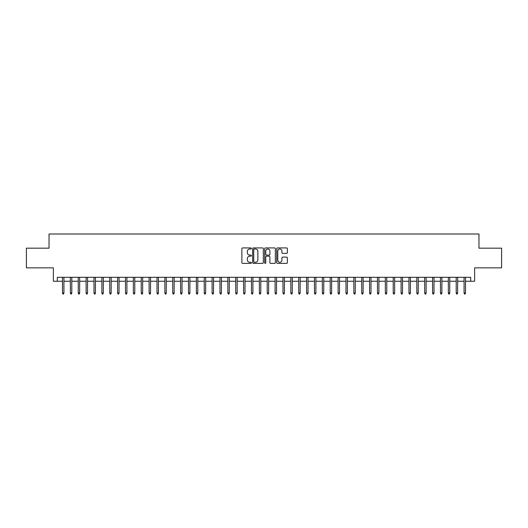 <?xml version="1.0" encoding="UTF-8"?>
<svg xmlns="http://www.w3.org/2000/svg" width="528" height="528" viewBox="0 0 528 528"><rect width="100%" height="100%" fill="white"/><g stroke="black" fill="none" stroke-linecap="round" stroke-linejoin="round"><path stroke-width="0.79" d="M251.401 248.464A0.541 0.541 0 0 0 250.859 247.922L242.649 247.922A0.772 0.772 0 0 0 241.877 248.695L241.877 262.607A0.772 0.772 0 0 0 242.649 263.38L250.859 263.38A0.541 0.541 0 0 0 251.401 262.838A0.541 0.541 0 0 0 250.859 262.297L249.797 262.297A2.475 2.475 0 0 1 247.322 259.829L247.322 258.667A2.475 2.475 0 0 1 249.797 256.192L250.859 256.192A0.541 0.541 0 0 0 251.401 255.651A0.541 0.541 0 0 0 250.859 255.11L249.797 255.11A2.475 2.475 0 0 1 247.322 252.641L247.322 251.48A2.475 2.475 0 0 1 249.797 249.005L250.859 249.005A0.541 0.541 0 0 0 251.401 248.464M286.585 253.374A0.772 0.772 0 0 0 287.357 252.602L287.357 248.695A0.772 0.772 0 0 0 286.585 247.922L277.471 247.922A0.772 0.772 0 0 0 276.692 248.695L276.692 262.607A0.772 0.772 0 0 0 277.471 263.38L286.585 263.38A0.772 0.772 0 0 0 287.357 262.607L287.357 257.895A0.772 0.772 0 0 0 286.585 257.123L282.685 257.123A0.772 0.772 0 0 0 281.912 257.895L281.912 260.231A2.066 2.066 0 0 1 279.847 262.297A2.066 2.066 0 0 1 277.774 260.231L277.774 251.077A2.066 2.066 0 0 1 279.847 249.005A2.066 2.066 0 0 1 281.912 251.077L281.912 252.602A0.772 0.772 0 0 0 282.685 253.374L286.585 253.374M57.308 281.246L57.308 277.306L470.692 277.306L470.692 281.246L474.632 281.246L474.632 267.861L501.6 267.861L501.6 248.173L478.962 248.173L478.962 234.003L49.038 234.003L49.038 248.173L26.4 248.173L26.4 267.861L53.368 267.861L53.368 281.246L62.502 281.246M263.327 248.695A0.772 0.772 0 0 0 262.548 247.922L253.433 247.922A0.772 0.772 0 0 0 252.655 248.695L252.655 262.607A0.772 0.772 0 0 0 253.433 263.38L262.548 263.38A0.772 0.772 0 0 0 263.327 262.607L263.327 248.695M265.452 247.922L274.567 247.922A0.772 0.772 0 0 1 275.345 248.695L275.345 262.607A0.772 0.772 0 0 1 274.567 263.38L270.666 263.38A0.772 0.772 0 0 1 269.894 262.607L269.894 256.964A0.772 0.772 0 0 0 269.122 256.192L266.534 256.192A0.772 0.772 0 0 0 265.756 256.964L265.756 262.838A0.541 0.541 0 0 1 265.214 263.38A0.541 0.541 0 0 1 264.673 262.838L264.673 248.695A0.772 0.772 0 0 1 265.452 247.922M63.921 281.246L70.376 281.246M71.795 281.246L78.25 281.246M79.669 281.246L86.123 281.246M87.542 281.246L93.997 281.246M95.416 281.246L101.871 281.246M103.29 281.246L109.745 281.246M111.164 281.246L117.619 281.246M119.038 281.246L125.492 281.246M126.911 281.246L133.366 281.246M134.785 281.246L141.24 281.246M142.659 281.246L149.12 281.246M150.533 281.246L156.994 281.246M158.407 281.246L164.868 281.246M166.28 281.246L172.742 281.246M174.154 281.246L180.616 281.246M182.028 281.246L188.489 281.246M189.902 281.246L196.363 281.246M197.782 281.246L204.237 281.246M205.656 281.246L212.111 281.246M213.53 281.246L219.985 281.246M221.404 281.246L227.858 281.246M229.277 281.246L235.732 281.246M237.151 281.246L243.606 281.246M245.025 281.246L251.48 281.246M252.899 281.246L259.354 281.246M260.773 281.246L267.227 281.246M268.646 281.246L275.101 281.246M276.52 281.246L282.975 281.246M284.394 281.246L290.849 281.246M292.268 281.246L298.723 281.246M300.142 281.246L306.596 281.246M308.015 281.246L314.47 281.246M315.889 281.246L322.344 281.246M323.763 281.246L330.218 281.246M331.637 281.246L338.098 281.246M339.511 281.246L345.972 281.246M347.384 281.246L353.846 281.246M355.258 281.246L361.72 281.246M363.132 281.246L369.593 281.246M371.006 281.246L377.467 281.246M378.88 281.246L385.341 281.246M386.76 281.246L393.215 281.246M394.634 281.246L401.089 281.246M402.508 281.246L408.962 281.246M410.381 281.246L416.836 281.246M418.255 281.246L424.71 281.246M426.129 281.246L432.584 281.246M434.003 281.246L440.458 281.246M441.877 281.246L448.331 281.246M449.75 281.246L456.205 281.246M457.624 281.246L464.079 281.246M465.498 281.246L470.692 281.246M254.278 249.005A0.541 0.541 0 0 0 253.737 249.546L253.737 261.763A0.541 0.541 0 0 0 254.278 262.297L255.4 262.297A2.475 2.475 0 0 0 257.875 259.829L257.875 251.48A2.475 2.475 0 0 0 255.4 249.005L254.278 249.005M269.894 251.11A2.066 2.066 0 0 0 267.828 249.044A2.066 2.066 0 0 0 265.756 251.11L265.756 254.338A0.772 0.772 0 0 0 266.534 255.11L269.122 255.11A0.772 0.772 0 0 0 269.894 254.338L269.894 251.11M62.502 292.974L62.819 293.997L63.604 293.997L63.921 292.974L62.502 292.974L62.502 277.306M63.921 292.974L63.921 277.306M70.376 292.974L70.693 293.997L71.478 293.997L71.795 292.974L70.376 292.974L70.376 277.306M71.795 292.974L71.795 277.306M78.25 292.974L78.566 293.997L79.352 293.997L79.669 292.974L78.25 292.974L78.25 277.306M79.669 292.974L79.669 277.306M86.123 292.974L86.44 293.997L87.226 293.997L87.542 292.974L86.123 292.974L86.123 277.306M87.542 292.974L87.542 277.306M93.997 292.974L94.314 293.997L95.099 293.997L95.416 292.974L93.997 292.974L93.997 277.306M95.416 292.974L95.416 277.306M101.871 292.974L102.188 293.997L102.973 293.997L103.29 292.974L101.871 292.974L101.871 277.306M103.29 292.974L103.29 277.306M109.745 292.974L110.062 293.997L110.847 293.997L111.164 292.974L109.745 292.974L109.745 277.306M111.164 292.974L111.164 277.306M117.619 292.974L117.935 293.997L118.721 293.997L119.038 292.974L117.619 292.974L117.619 277.306M119.038 292.974L119.038 277.306M125.492 292.974L125.809 293.997L126.595 293.997L126.911 292.974L125.492 292.974L125.492 277.306M126.911 292.974L126.911 277.306M133.366 292.974L133.683 293.997L134.468 293.997L134.785 292.974L133.366 292.974L133.366 277.306M134.785 292.974L134.785 277.306M141.24 292.974L141.557 293.997L142.349 293.997L142.659 292.974L141.24 292.974L141.24 277.306M142.659 292.974L142.659 277.306M149.12 292.974L149.431 293.997L150.223 293.997L150.533 292.974L149.12 292.974L149.12 277.306M150.533 292.974L150.533 277.306M156.994 292.974L157.304 293.997L158.096 293.997L158.407 292.974L156.994 292.974L156.994 277.306M158.407 292.974L158.407 277.306M164.868 292.974L165.178 293.997L165.97 293.997L166.28 292.974L164.868 292.974L164.868 277.306M166.28 292.974L166.28 277.306M172.742 292.974L173.052 293.997L173.844 293.997L174.154 292.974L172.742 292.974L172.742 277.306M174.154 292.974L174.154 277.306M180.616 292.974L180.926 293.997L181.718 293.997L182.028 292.974L180.616 292.974L180.616 277.306M182.028 292.974L182.028 277.306M188.489 292.974L188.8 293.997L189.592 293.997L189.902 292.974L188.489 292.974L188.489 277.306M189.902 292.974L189.902 277.306M196.363 292.974L196.68 293.997L197.465 293.997L197.782 292.974L196.363 292.974L196.363 277.306M197.782 292.974L197.782 277.306M204.237 292.974L204.554 293.997L205.339 293.997L205.656 292.974L204.237 292.974L204.237 277.306M205.656 292.974L205.656 277.306M212.111 292.974L212.428 293.997L213.213 293.997L213.53 292.974L212.111 292.974L212.111 277.306M213.53 292.974L213.53 277.306M219.985 292.974L220.301 293.997L221.087 293.997L221.404 292.974L219.985 292.974L219.985 277.306M221.404 292.974L221.404 277.306M227.858 292.974L228.175 293.997L228.961 293.997L229.277 292.974L227.858 292.974L227.858 277.306M229.277 292.974L229.277 277.306M235.732 292.974L236.049 293.997L236.834 293.997L237.151 292.974L235.732 292.974L235.732 277.306M237.151 292.974L237.151 277.306M243.606 292.974L243.923 293.997L244.708 293.997L245.025 292.974L243.606 292.974L243.606 277.306M245.025 292.974L245.025 277.306M251.48 292.974L251.797 293.997L252.582 293.997L252.899 292.974L251.48 292.974L251.48 277.306M252.899 292.974L252.899 277.306M259.354 292.974L259.67 293.997L260.456 293.997L260.773 292.974L259.354 292.974L259.354 277.306M260.773 292.974L260.773 277.306M267.227 292.974L267.544 293.997L268.33 293.997L268.646 292.974L267.227 292.974L267.227 277.306M268.646 292.974L268.646 277.306M275.101 292.974L275.418 293.997L276.203 293.997L276.52 292.974L275.101 292.974L275.101 277.306M276.52 292.974L276.52 277.306M282.975 292.974L283.292 293.997L284.077 293.997L284.394 292.974L282.975 292.974L282.975 277.306M284.394 292.974L284.394 277.306M290.849 292.974L291.166 293.997L291.951 293.997L292.268 292.974L290.849 292.974L290.849 277.306M292.268 292.974L292.268 277.306M298.723 292.974L299.039 293.997L299.825 293.997L300.142 292.974L298.723 292.974L298.723 277.306M300.142 292.974L300.142 277.306M306.596 292.974L306.913 293.997L307.699 293.997L308.015 292.974L306.596 292.974L306.596 277.306M308.015 292.974L308.015 277.306M314.47 292.974L314.787 293.997L315.572 293.997L315.889 292.974L314.47 292.974L314.47 277.306M315.889 292.974L315.889 277.306M322.344 292.974L322.661 293.997L323.446 293.997L323.763 292.974L322.344 292.974L322.344 277.306M323.763 292.974L323.763 277.306M330.218 292.974L330.535 293.997L331.32 293.997L331.637 292.974L330.218 292.974L330.218 277.306M331.637 292.974L331.637 277.306M338.098 292.974L338.408 293.997L339.2 293.997L339.511 292.974L338.098 292.974L338.098 277.306M339.511 292.974L339.511 277.306M345.972 292.974L346.282 293.997L347.074 293.997L347.384 292.974L345.972 292.974L345.972 277.306M347.384 292.974L347.384 277.306M353.846 292.974L354.156 293.997L354.948 293.997L355.258 292.974L353.846 292.974L353.846 277.306M355.258 292.974L355.258 277.306M361.72 292.974L362.03 293.997L362.822 293.997L363.132 292.974L361.72 292.974L361.72 277.306M363.132 292.974L363.132 277.306M369.593 292.974L369.904 293.997L370.696 293.997L371.006 292.974L369.593 292.974L369.593 277.306M371.006 292.974L371.006 277.306M377.467 292.974L377.777 293.997L378.569 293.997L378.88 292.974L377.467 292.974L377.467 277.306M378.88 292.974L378.88 277.306M385.341 292.974L385.651 293.997L386.443 293.997L386.76 292.974L385.341 292.974L385.341 277.306M386.76 292.974L386.76 277.306M393.215 292.974L393.532 293.997L394.317 293.997L394.634 292.974L393.215 292.974L393.215 277.306M394.634 292.974L394.634 277.306M401.089 292.974L401.405 293.997L402.191 293.997L402.508 292.974L401.089 292.974L401.089 277.306M402.508 292.974L402.508 277.306M408.962 292.974L409.279 293.997L410.065 293.997L410.381 292.974L408.962 292.974L408.962 277.306M410.381 292.974L410.381 277.306M416.836 292.974L417.153 293.997L417.938 293.997L418.255 292.974L416.836 292.974L416.836 277.306M418.255 292.974L418.255 277.306M424.71 292.974L425.027 293.997L425.812 293.997L426.129 292.974L424.71 292.974L424.71 277.306M426.129 292.974L426.129 277.306M432.584 292.974L432.901 293.997L433.686 293.997L434.003 292.974L432.584 292.974L432.584 277.306M434.003 292.974L434.003 277.306M440.458 292.974L440.774 293.997L441.56 293.997L441.877 292.974L440.458 292.974L440.458 277.306M441.877 292.974L441.877 277.306M448.331 292.974L448.648 293.997L449.434 293.997L449.75 292.974L448.331 292.974L448.331 277.306M449.75 292.974L449.75 277.306M456.205 292.974L456.522 293.997L457.307 293.997L457.624 292.974L456.205 292.974L456.205 277.306M457.624 292.974L457.624 277.306M464.079 292.974L464.396 293.997L465.181 293.997L465.498 292.974L464.079 292.974L464.079 277.306M465.498 292.974L465.498 277.306"/></g></svg>
